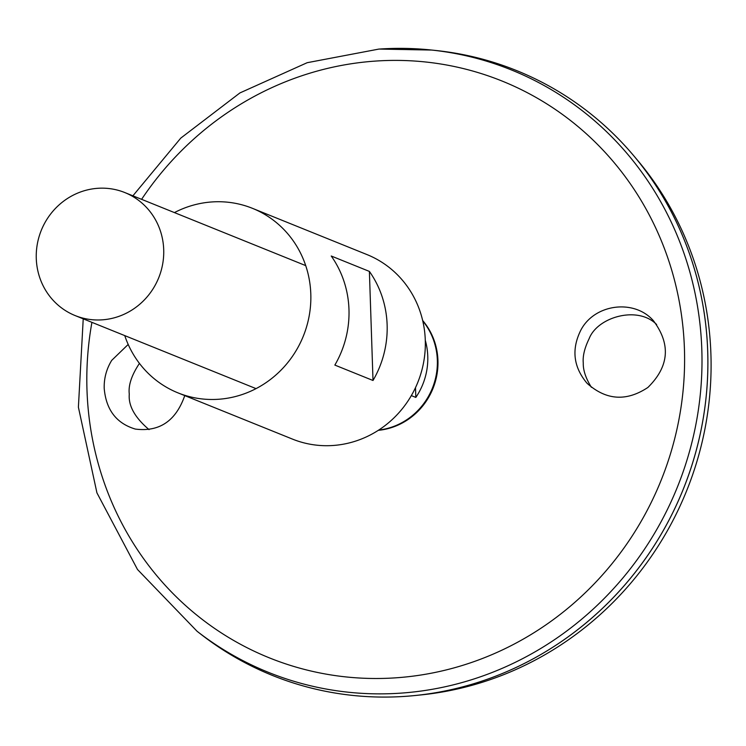 <?xml version="1.0" encoding="UTF-8"?>
<svg xmlns="http://www.w3.org/2000/svg" width="746" height="746" viewBox="0 0 746 746"><rect width="100%" height="100%" fill="white"/><g stroke="black" fill="none" stroke-linecap="round" stroke-linejoin="round"><path stroke-width="1.12" d="M174.424 212.591A99.498 94.984 112 0 1 211.957 201.942A99.498 94.984 112 0 1 252.493 208.348A99.498 94.984 112 0 1 303.305 336.176A99.498 94.984 112 0 1 177.977 392.872A99.498 94.984 112 0 1 124.75 335.607M252.493 208.348L366.967 254.572A99.498 94.984 112 0 1 417.788 382.4A99.498 94.984 112 0 1 292.46 439.096L177.977 392.872M331.233 256.009L369.391 271.413A99.498 94.984 112 0 1 373.009 380.488L334.851 365.083A99.498 94.984 -68 0 0 331.233 256.009M369.391 271.413L373.009 380.488M184.766 395.613C175.879 420.949 159.42 432.102 135.371 429.081C116.469 423.439 106.081 409.871 104.207 388.386C103.936 378.315 106.445 368.972 111.713 360.365L128.191 344.447M580.929 329.965C571.287 349.184 573.32 366.939 587.027 383.248C606.06 400.322 626.351 401.73 647.892 387.463C669.153 366.528 670.999 344.279 653.421 320.715C634.314 298.829 594.748 303.762 580.929 329.965M379.164 49.077A324.78 310.047 112 0 1 431.738 50.057L436.494 50.56A326.142 311.343 112 0 1 683.122 489.544A326.142 311.343 112 0 1 200.814 634.184L197.047 631.247L137.488 569.478L96.933 492.864L78.395 407.185L83.226 318.84M516.558 70.562A326.142 311.343 112 0 1 633.531 155.513A326.142 311.343 112 0 1 683.14 489.553A326.142 311.343 112 0 1 415.485 695.486A326.142 311.343 112 0 1 272.318 675.391M633.531 155.513L637.448 160.157A322.962 308.312 112 0 1 686.572 490.943A322.962 308.312 112 0 1 421.527 694.862L415.485 695.486M139.446 363.405C131.594 375.173 128.2 385.421 129.282 394.149C128.256 405.731 134.849 417.564 149.051 429.631M591.41 387.314C585.759 378.278 583.046 370.156 583.269 362.948C582.626 356.112 584.584 348.018 589.135 338.684C597.499 316.882 637.989 305.375 656.648 324.557M422.768 320.957A66.338 63.326 112 0 1 432.344 388.284A66.338 63.326 112 0 1 378.707 430.078M97.81 188.3A66.338 63.326 112 0 1 124.824 192.561A66.338 63.326 112 0 1 158.712 277.782A66.338 63.326 112 0 1 75.15 315.577A66.338 63.326 112 0 1 37.3 244.175A66.338 63.326 112 0 1 97.81 188.3M425.285 340.316A66.338 63.326 112 0 1 415.83 397.422L411.335 395.604M415.503 387.631L415.83 397.422M141.6 199.331A310.989 296.88 112 0 1 375.48 61.079A310.989 296.88 112 0 1 684.38 371.508A310.989 296.88 112 0 1 352.28 677.517A310.989 296.88 112 0 1 91.926 322.347M422.656 320.482A66.161 63.158 112 0 1 432.96 388.526A66.161 63.158 112 0 1 378.297 430.339M132.9 195.825L180.765 138.122L239.914 92.933L307.175 62.701L378.949 49.068L431.738 50.057A324.78 310.047 112 0 1 677.34 487.213A324.78 310.047 112 0 1 197.047 631.247M75.15 315.577L256.046 388.629M124.824 192.561L305.72 265.613"/></g></svg>
